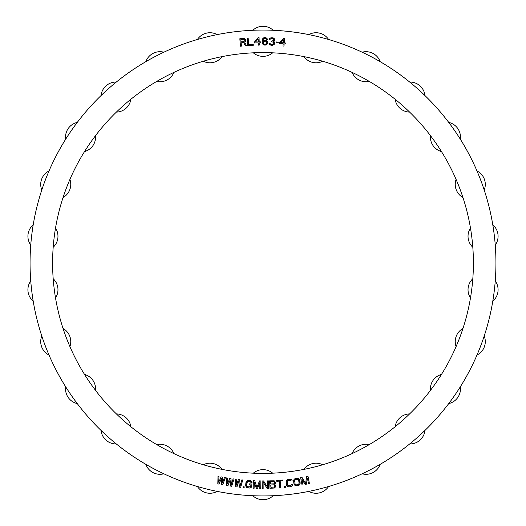 <?xml version="1.0" encoding="UTF-8"?>
<svg xmlns="http://www.w3.org/2000/svg" width="526" height="526" viewBox="0 0 526 526"><rect width="100%" height="100%" fill="white"/><g stroke="black" fill="none" stroke-linecap="round" stroke-linejoin="round"><path stroke-width="0.79" d="M263 495.946A232.946 232.946 0 0 1 30.054 263A232.946 232.946 0 0 1 263 30.054A232.946 232.946 0 0 1 495.946 263A232.946 232.946 0 0 1 263 495.946A232.946 232.946 0 0 0 495.946 263A232.946 232.946 0 0 0 263 30.054A232.946 232.946 0 0 0 30.054 263A232.946 232.946 0 0 0 263 495.946M263 473.4A210.4 210.4 0 0 0 473.4 263A210.4 210.4 0 0 0 263 52.6A210.4 210.4 0 0 0 52.6 263A210.4 210.4 0 0 0 263 473.4A210.4 210.4 0 0 0 473.4 263A210.4 210.4 0 0 0 263 52.6A210.4 210.4 0 0 1 272.685 52.824A15.03 15.03 0 0 1 253.315 52.824A210.4 210.4 0 0 1 263 52.6A210.4 210.4 0 0 0 52.6 263A210.4 210.4 0 0 0 263 473.4A210.4 210.4 0 0 1 253.315 473.176A15.03 15.03 0 0 1 272.685 473.176A210.4 210.4 0 0 1 263 473.4M245.28 41.784L245.747 39.976L244.36 38.497L239.823 38.746L240.494 46.229L239.823 38.746L244.36 38.497L245.747 39.976L245.695 41.107L244.689 42.159L246.418 45.696L245.326 45.795L243.781 42.567L241.132 42.803L243.781 42.567L245.326 45.795L246.418 45.696L244.689 42.159L245.695 41.107L245.55 39.516L244.36 38.497L239.823 38.746L240.494 46.229L241.434 46.143L241.132 42.803L241.434 46.143L240.494 46.229L241.434 46.143M248.173 38.05L247.24 38.109L247.667 45.604L253.295 45.282L253.243 44.329L248.555 44.598L248.173 38.05L247.24 38.109L247.667 45.604L247.24 38.109L248.173 38.05L248.555 44.598L253.243 44.329L253.295 45.282L253.243 44.329M219.033 484.104L221.413 478.377L221.492 484.577L222.722 484.814L225.378 477.674L224.457 477.496L222.439 482.973L222.301 477.082L221.071 476.845L218.75 482.257L218.921 476.431L218.001 476.254L217.803 483.867L219.033 484.104L217.803 483.867L219.033 484.104L221.413 478.377L221.492 484.577L222.722 484.814L225.378 477.674L224.457 477.496L225.378 477.674L222.722 484.814L221.492 484.577M259.062 37.602L258.121 37.622L254.472 42.027L254.492 42.987L258.246 42.895L258.305 45.137L259.246 45.111L259.186 42.876L260.751 42.836L260.732 41.876L259.167 41.916L259.062 37.602L258.121 37.622L254.472 42.027L258.121 37.622L259.062 37.602L259.167 41.916L260.732 41.876L260.751 42.836L260.732 41.876M231.677 486.254L234.044 479.015L233.11 478.87L231.322 484.426L230.947 478.542L229.711 478.358L227.607 483.861L227.541 478.029L226.614 477.891L226.726 485.505L227.962 485.695L230.112 479.876L230.441 486.07L231.677 486.254L234.044 479.015L233.11 478.87L234.044 479.015L231.677 486.254L230.441 486.07L231.677 486.254M241.822 479.903L240.25 485.518L239.639 479.659L238.396 479.521L236.516 485.103L236.22 479.278L235.286 479.179L235.701 486.787L236.95 486.925L238.863 481.02L239.435 487.194L240.684 487.332L242.756 480.001L241.822 479.903L242.756 480.001L241.822 479.903L240.25 485.518L239.639 479.659L238.396 479.521L239.639 479.659M254.781 480.771L253.374 480.731L253.17 488.246L254.111 488.273L254.268 482.355L256.3 488.332L257.556 488.365L259.903 482.506L259.745 488.424L260.686 488.45L260.883 480.935L259.476 480.895L256.951 487.549L254.781 480.771L253.374 480.731L253.17 488.246L254.111 488.273L253.17 488.246L253.374 480.731L254.781 480.771L256.951 487.549L259.476 480.895L260.883 480.935L259.476 480.895M251.757 486.405L251.908 484.012L249.567 483.867L249.502 484.821L250.909 484.913L250.83 486.188L250.152 486.945L247.496 486.774L246.648 485.281L247.345 481.803L249.876 481.481L251.066 482.52L252 482.579L251.31 481.093L248.528 480.435L246.424 481.422L245.714 485.222L246.674 487.365L249.455 488.023L250.895 487.635L251.757 486.405L251.908 484.012L251.757 486.405M244.143 487.641L244.209 486.839L243.433 486.774L243.36 487.569L244.143 487.641L244.209 486.839L244.143 487.641L243.36 487.569L244.143 487.641M282.686 480.849L282.62 480.047L276.689 480.501L282.62 480.047L282.686 480.849L280.187 481.04L282.686 480.849L282.62 480.047L276.689 480.501L276.748 481.303L279.247 481.112L279.76 487.806L280.7 487.733L280.187 481.04L280.7 487.733L279.76 487.806L280.7 487.733M274.966 484.117L275.519 482.335L274.197 480.79L269.654 480.83L269.983 488.338L274.513 487.983L275.558 486.813L275.657 485.531L275.558 486.813L274.513 487.983L269.983 488.338L269.654 480.83L274.197 480.79L275.519 482.335L275.407 483.46L274.664 484.295L275.407 483.46L275.519 482.335L274.197 480.79L269.654 480.83L269.983 488.338L274.513 487.983L275.69 486.326L274.98 484.439M263.158 488.437L263.085 481.882L267.07 488.398L268.477 488.384L268.398 480.869L267.464 480.882L267.53 487.273L263.546 480.922L262.139 480.935L262.218 488.45L263.158 488.437L262.218 488.45L263.158 488.437L263.085 481.882L267.07 488.398L268.477 488.384L268.398 480.869L267.464 480.882L268.398 480.869L268.477 488.384L267.07 488.398M289.274 486.892L291.43 486.471L292.561 485.373L292.62 484.558L291.687 484.67L290.562 485.774L288.518 485.853L287.42 484.538L287.13 482.158L287.893 480.619L289.892 480.218L291.253 481.02L292.186 480.909L291.937 480.133L290.576 479.331L287.623 479.686L286.256 481.454L286.486 484.65L287.821 486.583L289.274 486.892L291.43 486.471L292.561 485.373L292.62 484.558L291.687 484.67L292.62 484.558L292.015 486.083L289.274 486.892M285.381 487.313L285.302 486.517L284.52 486.596L284.599 487.392L285.381 487.313L285.302 486.517L285.381 487.313L284.599 487.392L285.381 487.313M295.671 478.45L294.356 479.14L293.62 480.547L294.231 484.499L296.026 485.84L298.807 485.406L300.109 483.591L299.498 479.64L297.709 478.298L295.671 478.45M305.119 484.459L301.845 479.068L302.969 484.873L302.049 485.051L300.622 477.674L302.009 477.411L305.586 483.558L306.619 476.517L307.999 476.254L309.426 483.631L308.506 483.808L307.381 477.996L308.506 483.808L309.426 483.631L307.999 476.254L306.619 476.517L305.586 483.558L302.009 477.411L300.622 477.674L302.049 485.051L302.969 484.873L301.845 479.068L305.119 484.459L306.349 484.222L307.381 477.996L306.349 484.222L305.119 484.459L306.349 484.222M266.649 39.351L267.432 39.358L267.28 38.878L266.038 37.747L263.848 37.727L262.586 38.839L262.099 40.752L262.237 42.994L263.007 44.44L264.565 45.091L266.13 44.947L267.714 43.04L267.412 41.436L266.952 40.956L267.714 43.04L266.919 44.473L265.347 45.098L263.782 44.927L262.237 42.994L262.264 39.634L263.059 38.201L264.631 37.576L266.038 37.747L267.28 38.878L267.432 39.358L266.649 39.351L265.406 38.385L263.993 38.529L263.204 39.325L262.882 40.758L263.204 39.325L264.466 38.378L267.432 39.358L266.813 38.234L264.631 37.576L263.059 38.201L262.264 39.634L262.237 42.994L263.007 44.44L264.565 45.091L266.13 44.947L267.714 43.04L267.412 41.436L265.387 40.305L262.875 41.081L263.822 40.449M273.658 44.861L274.651 43.619L274.546 42.336L273.481 41.488L274.46 40.568L274.526 38.97L272.225 37.76L270.173 38.155L269.338 39.404L271.718 38.543L273.579 39.095L273.52 40.535L271.62 41.094L271.594 41.738L273.605 42.297L273.868 43.586L272.264 44.48L270.555 44.256L269.799 43.421L269.023 43.388L269.154 43.875L270.522 45.052L272.389 45.289L274.473 44.092L273.658 44.861M278.241 42.093L276.058 41.948L276.005 42.751L278.195 42.889L278.241 42.093L278.195 42.889L278.241 42.093L276.058 41.948L276.005 42.751L278.195 42.889L276.005 42.751L276.058 41.948L278.241 42.093M284.612 38.602L283.678 38.523L279.549 42.488L279.464 43.441L283.212 43.776L283.008 46.005L283.948 46.091L284.145 43.862L285.703 44L285.789 43.047L284.231 42.902L284.612 38.602L283.678 38.523L279.549 42.488L283.678 38.523L284.612 38.602L284.231 42.902L285.789 43.047L285.703 44L285.789 43.047M274.546 485.261L274.309 487.03L270.877 487.339L270.772 484.946L273.744 484.814L274.546 485.261L273.744 484.814L270.772 484.946L270.877 487.339L274.309 487.03L274.546 485.261M270.634 481.75L274.079 481.757L274.467 483.341L273.704 483.854L270.732 483.986L270.634 481.75L270.732 483.986L273.704 483.854L274.467 483.341L274.585 482.539L273.605 481.619L270.634 481.75M295.822 479.403L297.703 479.271L298.597 479.942L299.215 482.921L298.505 484.485L296.677 484.933L295.139 484.196L294.573 480.56L295.822 479.403L294.573 480.56L295.139 484.196L296.677 484.933L298.505 484.485L299.156 483.578L298.597 479.942L297.703 479.271L295.822 479.403M244.005 41.58L241.046 41.85L240.829 39.457L244.274 39.312L244.853 40.541L244.005 41.58L244.853 40.541L244.274 39.312L240.829 39.457L241.046 41.85L244.005 41.58M258.227 41.942L255.564 42.001L258.154 38.904L258.227 41.942L258.154 38.904L255.564 42.001L258.227 41.942M263.5 41.567L264.446 41.094L266.005 41.265L266.787 41.916L266.774 43.349L265.512 44.302L263.947 44.125L263.02 42.836L263.5 41.567L263.171 43.323L264.414 44.289L266.452 43.829L266.938 42.396L265.538 41.1L263.5 41.567M283.297 42.823L280.641 42.586L283.567 39.792L283.297 42.823L283.567 39.792L280.641 42.586L283.297 42.823M395.125 99.263A210.4 210.4 0 0 1 409.623 112.097A15.03 15.03 0 0 1 395.125 99.263A15.03 15.03 0 0 0 409.623 112.097M456.088 179.419A210.4 210.4 0 0 1 462.952 197.526A15.03 15.03 0 0 1 456.088 179.419A15.03 15.03 0 0 0 462.952 197.526M369.245 444.601A210.4 210.4 0 0 1 352.104 453.603A15.03 15.03 0 0 1 369.245 444.601A15.03 15.03 0 0 0 352.104 453.603M322.701 464.754A210.4 210.4 0 0 1 303.897 469.389A15.03 15.03 0 0 1 322.701 464.754A15.03 15.03 0 0 0 303.897 469.389M303.897 56.611A210.4 210.4 0 0 1 322.701 61.246A15.03 15.03 0 0 1 303.897 56.611A15.03 15.03 0 0 0 322.701 61.246M252.815 495.722A232.946 232.946 0 0 1 41.791 190.004A15.03 15.03 0 0 1 49.017 170.95A232.946 232.946 0 0 1 217.199 34.604A15.03 15.03 0 0 0 197.414 39.483A15.03 15.03 0 0 1 217.199 34.604A232.946 232.946 0 0 1 252.815 30.278A15.03 15.03 0 0 1 273.185 30.278A232.946 232.946 0 0 1 328.586 39.483A15.03 15.03 0 0 0 308.801 34.604A15.03 15.03 0 0 1 328.586 39.483A232.946 232.946 0 0 1 484.209 335.996A15.03 15.03 0 0 1 476.983 355.05A232.946 232.946 0 0 1 273.185 495.722A15.03 15.03 0 0 1 252.815 495.722A15.03 15.03 0 0 0 273.185 495.722M222.103 469.389A210.4 210.4 0 0 1 203.299 464.754A15.03 15.03 0 0 1 222.103 469.389A15.03 15.03 0 0 0 203.299 464.754M130.875 426.737A210.4 210.4 0 0 1 116.377 413.903A15.03 15.03 0 0 1 130.875 426.737A15.03 15.03 0 0 0 116.377 413.903M69.912 346.581A210.4 210.4 0 0 1 63.048 328.474A15.03 15.03 0 0 1 69.912 346.581A15.03 15.03 0 0 0 63.048 328.474M53.185 247.279A210.4 210.4 0 0 1 55.519 228.054A15.03 15.03 0 0 1 53.185 247.279A15.03 15.03 0 0 0 55.519 228.054M156.755 81.398A210.4 210.4 0 0 1 173.896 72.397A15.03 15.03 0 0 1 156.755 81.398A15.03 15.03 0 0 0 173.896 72.397M203.299 61.246A210.4 210.4 0 0 1 222.103 56.611A15.03 15.03 0 0 1 203.299 61.246A15.03 15.03 0 0 0 222.103 56.611M272.685 473.176A15.03 15.03 0 0 0 253.315 473.176M328.586 39.483A232.946 232.946 0 0 1 362.131 52.206A15.03 15.03 0 0 1 380.173 61.673A232.946 232.946 0 0 1 409.695 82.049A15.03 15.03 0 0 1 424.949 95.561A15.03 15.03 0 0 0 409.695 82.049M492.796 301.168A15.03 15.03 0 0 0 495.249 280.937A15.03 15.03 0 0 1 492.796 301.168A232.946 232.946 0 0 1 484.209 335.996A15.03 15.03 0 0 1 476.983 355.05M448.737 403.587A15.03 15.03 0 0 0 460.309 386.814A15.03 15.03 0 0 1 448.737 403.587A232.946 232.946 0 0 1 424.949 430.439A15.03 15.03 0 0 1 409.695 443.951A15.03 15.03 0 0 0 424.949 430.439M362.131 473.794A15.03 15.03 0 0 0 380.173 464.327A15.03 15.03 0 0 1 362.131 473.794A232.946 232.946 0 0 1 328.586 486.517A15.03 15.03 0 0 1 308.801 491.396A15.03 15.03 0 0 0 328.586 486.517M197.414 486.517A15.03 15.03 0 0 0 217.199 491.396A15.03 15.03 0 0 1 197.414 486.517A232.946 232.946 0 0 1 163.869 473.794A15.03 15.03 0 0 1 145.827 464.327A232.946 232.946 0 0 1 116.305 443.951A15.03 15.03 0 0 1 101.051 430.439A15.03 15.03 0 0 0 116.305 443.951M33.204 224.832A15.03 15.03 0 0 0 30.751 245.063A15.03 15.03 0 0 1 33.204 224.832A232.946 232.946 0 0 1 41.791 190.004A15.03 15.03 0 0 1 49.017 170.95M77.263 122.413A15.03 15.03 0 0 0 65.691 139.186A15.03 15.03 0 0 1 77.263 122.413A232.946 232.946 0 0 1 101.051 95.561A15.03 15.03 0 0 1 116.305 82.049A15.03 15.03 0 0 0 101.051 95.561M163.869 52.206A15.03 15.03 0 0 0 145.827 61.673A15.03 15.03 0 0 1 163.869 52.206A232.946 232.946 0 0 1 197.414 39.483M253.315 52.824A15.03 15.03 0 0 0 272.685 52.824M273.185 30.278A15.03 15.03 0 0 0 252.815 30.278M352.104 72.397A15.03 15.03 0 0 0 369.245 81.398A15.03 15.03 0 0 1 352.104 72.397A15.03 15.03 0 0 0 369.245 81.398M380.173 61.673A15.03 15.03 0 0 0 362.131 52.206M430.472 135.636A15.03 15.03 0 0 0 441.472 151.573A15.03 15.03 0 0 1 430.472 135.636M460.309 139.186A15.03 15.03 0 0 0 448.737 122.413A15.03 15.03 0 0 1 460.309 139.186M484.209 190.004A15.03 15.03 0 0 0 476.983 170.95A15.03 15.03 0 0 1 484.209 190.004M470.481 228.054A15.03 15.03 0 0 0 472.815 247.279A15.03 15.03 0 0 1 470.481 228.054M495.249 245.063A15.03 15.03 0 0 0 492.796 224.832A15.03 15.03 0 0 1 495.249 245.063M472.815 278.721A15.03 15.03 0 0 0 470.481 297.946A15.03 15.03 0 0 1 472.815 278.721M462.952 328.474A15.03 15.03 0 0 0 456.088 346.581A15.03 15.03 0 0 1 462.952 328.474M441.472 374.427A15.03 15.03 0 0 0 430.472 390.364A15.03 15.03 0 0 1 441.472 374.427M409.623 413.903A15.03 15.03 0 0 0 395.125 426.737A15.03 15.03 0 0 1 409.623 413.903M173.896 453.603A15.03 15.03 0 0 0 156.755 444.601A15.03 15.03 0 0 1 173.896 453.603A15.03 15.03 0 0 0 156.755 444.601M145.827 464.327A15.03 15.03 0 0 0 163.869 473.794M95.528 390.364A15.03 15.03 0 0 0 84.528 374.427A15.03 15.03 0 0 1 95.528 390.364M65.691 386.814A15.03 15.03 0 0 0 77.263 403.587A15.03 15.03 0 0 1 65.691 386.814M41.791 335.996A15.03 15.03 0 0 0 49.017 355.05A15.03 15.03 0 0 1 41.791 335.996M55.519 297.946A15.03 15.03 0 0 0 53.185 278.721A15.03 15.03 0 0 1 55.519 297.946M30.751 280.937A15.03 15.03 0 0 0 33.204 301.168A15.03 15.03 0 0 1 30.751 280.937M63.048 197.526A15.03 15.03 0 0 0 69.912 179.419A15.03 15.03 0 0 1 63.048 197.526M84.528 151.573A15.03 15.03 0 0 0 95.528 135.636A15.03 15.03 0 0 1 84.528 151.573M116.377 112.097A15.03 15.03 0 0 0 130.875 99.263A15.03 15.03 0 0 1 116.377 112.097M245.326 45.795L246.418 45.696M253.295 45.282L247.667 45.604L253.295 45.282M260.751 42.836L259.186 42.876L259.246 45.111L258.305 45.137L259.246 45.111M258.305 45.137L258.246 42.895L254.492 42.987L254.472 42.027L254.492 42.987M264.604 40.298L265.387 40.305L264.604 40.298M265.387 40.305L266.169 40.469L265.387 40.305M266.169 40.469L266.952 40.956L266.169 40.469M273.02 45.151L272.389 45.289L273.02 45.151M272.389 45.289L271.14 45.236L272.389 45.289M271.14 45.236L270.522 45.052L271.14 45.236M270.522 45.052L269.904 44.71L270.522 45.052M269.904 44.71L269.45 44.368L269.904 44.71M269.45 44.368L269.154 43.875L269.45 44.368M269.154 43.875L269.023 43.388L269.154 43.875M269.023 43.388L269.799 43.421L269.023 43.388M269.799 43.421L271.324 44.447L273.375 44.204L273.868 43.586L273.605 42.297L271.594 41.738L271.62 41.094L271.594 41.738M271.62 41.094L273.52 40.535L273.579 39.095L271.718 38.543L269.338 39.404L270.121 39.437M269.338 39.404L269.516 38.773L269.338 39.404M269.516 38.773L270.173 38.155L269.516 38.773M270.173 38.155L270.811 37.865L270.173 38.155M270.811 37.865L271.909 37.747L270.811 37.865M272.225 37.76L273.31 37.964L272.225 37.76M273.31 37.964L273.921 38.306L273.31 37.964M273.921 38.306L274.526 38.97L273.921 38.306M274.526 38.97L274.657 39.621L274.526 38.97M274.644 39.937L274.46 40.568L274.644 39.937M274.46 40.568L274.125 41.035L274.46 40.568M274.125 41.035L273.481 41.488L274.25 41.843M274.546 42.336L274.677 42.981L274.546 42.336M274.677 42.981L274.651 43.619L274.677 42.981M274.651 43.619L274.473 44.092L274.651 43.619M285.703 44L284.145 43.862L283.948 46.091L283.008 46.005L283.948 46.091M283.008 46.005L283.212 43.776L279.464 43.441L279.549 42.488L279.464 43.441M217.803 483.867L218.001 476.254L217.803 483.867M218.001 476.254L218.921 476.431L218.001 476.254M218.921 476.431L218.75 482.257L221.071 476.845L222.301 477.082L221.071 476.845M222.301 477.082L222.439 482.973L224.457 477.496M230.441 486.07L230.112 479.876L227.962 485.695L226.726 485.505L227.962 485.695M226.726 485.505L226.614 477.891L226.726 485.505M226.614 477.891L227.541 478.029L226.614 477.891M227.541 478.029L227.607 483.861L229.711 478.358L230.947 478.542L229.711 478.358M230.947 478.542L231.322 484.426L233.11 478.87M239.435 487.194L240.684 487.332L242.756 480.001L240.684 487.332L239.435 487.194L238.863 481.02L236.95 486.925L235.701 486.787L236.95 486.925M235.701 486.787L235.286 479.179L235.701 486.787M235.286 479.179L236.22 479.278L235.286 479.179M236.22 479.278L236.516 485.103L238.396 479.521M243.36 487.569L243.433 486.774L243.36 487.569M243.433 486.774L244.209 486.839L243.433 486.774M251.56 487.037L250.895 487.635L251.56 487.037M250.895 487.635L250.245 487.911L250.895 487.635M250.245 487.911L249.455 488.023L250.245 487.911M249.455 488.023L248.048 487.931L249.455 488.023M248.048 487.931L247.279 487.72L248.048 487.931M247.279 487.72L246.674 487.365L247.279 487.72M246.674 487.365L246.089 486.688L246.674 487.365M246.089 486.688L245.82 486.031L246.089 486.688M245.82 486.031L245.714 485.222L245.82 486.031M245.714 485.222L245.866 482.829L245.714 485.222M245.866 482.829L246.076 482.04L245.866 482.829M246.076 482.04L246.424 481.422L246.076 482.04M246.424 481.422L247.095 480.823L246.424 481.422M247.095 480.823L247.739 480.54L247.095 480.823M247.739 480.54L248.528 480.435L247.739 480.54M248.528 480.435L249.935 480.527L248.528 480.435M249.935 480.527L250.705 480.731L249.935 480.527M250.705 480.731L251.31 481.093L250.705 480.731M251.31 481.093L251.895 481.77L251.31 481.093M251.895 481.77L252 482.579L251.895 481.77M252 482.579L251.066 482.52L252 482.579M251.066 482.52L250.488 481.678L248.469 481.389L247.003 482.257L246.648 485.281L247.049 486.425L248.114 486.977L250.639 486.655L250.909 484.913L249.502 484.821L249.567 483.867L249.502 484.821M249.567 483.867L251.908 484.012L249.567 483.867M259.745 488.424L260.686 488.45L260.883 480.935L260.686 488.45L259.745 488.424L259.903 482.506L257.556 488.365L256.3 488.332L257.556 488.365M256.3 488.332L254.268 482.355L254.111 488.273M262.218 488.45L262.139 480.935L262.218 488.45M262.139 480.935L263.546 480.922L262.139 480.935M263.546 480.922L267.53 487.273L267.464 480.882M279.76 487.806L279.247 481.112L276.748 481.303L276.689 480.501L276.748 481.303M284.599 487.392L284.52 486.596L284.599 487.392M284.52 486.596L285.302 486.517L284.52 486.596M288.478 486.826L287.821 486.583L288.478 486.826M287.821 486.583L287.124 486.024L287.821 486.583M287.124 486.024L286.736 485.426L287.124 486.024M286.736 485.426L286.486 484.65L286.736 485.426M286.486 484.65L286.197 482.27L286.486 484.65M286.197 482.27L286.256 481.454L286.197 482.27M286.256 481.454L286.492 480.784L286.256 481.454M286.492 480.784L287.038 480.074L286.492 480.784M287.038 480.074L287.623 479.686L287.038 480.074M287.623 479.686L288.38 479.429L287.623 479.686M288.38 479.429L289.78 479.265L288.38 479.429M289.78 479.265L290.576 479.331L289.78 479.265M290.576 479.331L291.233 479.574L290.576 479.331M291.233 479.574L291.937 480.133L291.233 479.574M291.937 480.133L292.186 480.909L291.937 480.133M292.186 480.909L291.253 481.02L292.186 480.909M291.253 481.02L290.536 480.304L288.498 480.383L287.466 480.994L287.13 482.158L288.018 485.597L290.562 485.774L291.687 484.67M296.914 478.259L297.709 478.298L296.914 478.259M297.709 478.298L298.373 478.522L297.709 478.298M298.373 478.522L299.09 479.055L298.373 478.522M299.09 479.055L299.498 479.64L299.09 479.055M299.498 479.64L299.774 480.409L299.498 479.64M299.774 480.409L300.142 482.776L299.774 480.409M300.142 482.776L300.109 483.591L300.142 482.776M300.109 483.591L299.899 484.268L300.109 483.591M299.899 484.268L299.379 484.998L299.899 484.268M299.379 484.998L298.807 485.406L299.379 484.998M298.807 485.406L298.058 485.689L298.807 485.406M298.058 485.689L296.822 485.879L298.058 485.689M296.822 485.879L296.026 485.84L296.822 485.879M296.026 485.84L295.356 485.616L296.026 485.84M295.356 485.616L294.639 485.084L295.356 485.616M294.639 485.084L294.231 484.499L294.639 485.084M294.231 484.499L293.955 483.729L294.231 484.499M293.955 483.729L293.587 481.362L293.955 483.729M293.587 481.362L293.62 480.547L293.587 481.362M293.62 480.547L293.83 479.87L293.62 480.547M293.83 479.87L294.356 479.14L293.83 479.87M294.356 479.14L294.922 478.732L294.356 479.14M302.009 477.411L300.622 477.674L302.049 485.051L302.969 484.873M308.506 483.808L309.426 483.631L307.999 476.254L306.619 476.517"/></g></svg>
